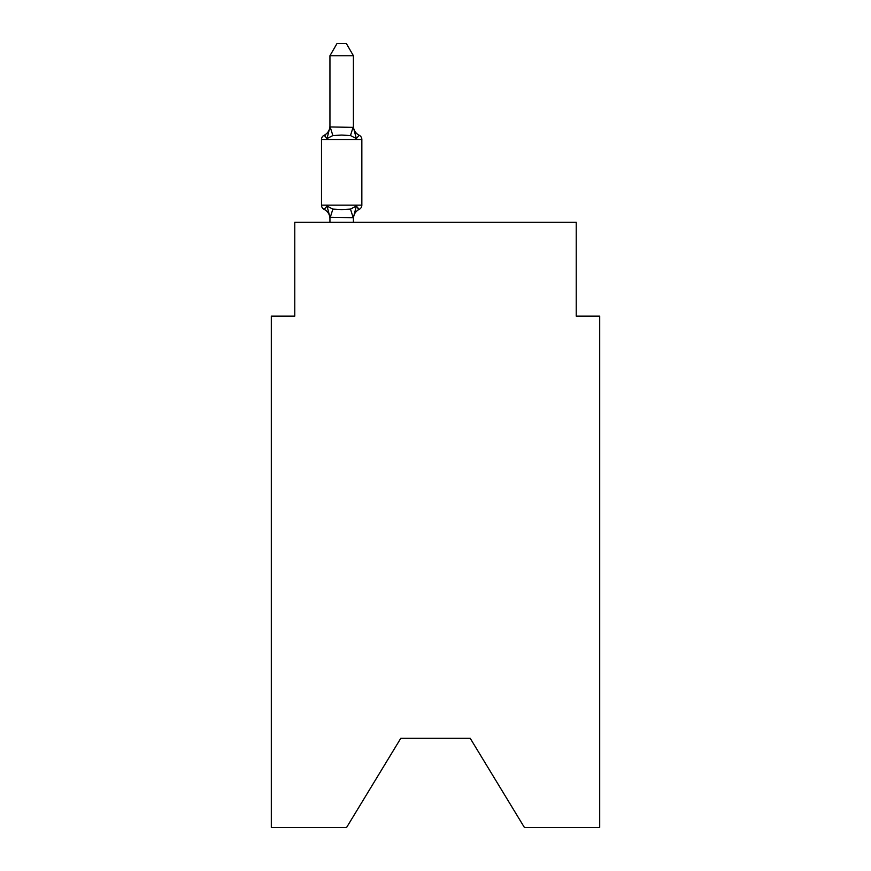 <?xml version="1.0" encoding="UTF-8"?>
<svg xmlns="http://www.w3.org/2000/svg" width="871" height="871" viewBox="0 0 871 871"><rect width="100%" height="100%" fill="white"/><g stroke="black" fill="none" stroke-linecap="round" stroke-linejoin="round"><path stroke-width="1.31" d="M470.22 738.314L524.396 827.45L599.694 827.45L599.694 316.108L576.232 316.108L576.232 222.29L294.768 222.29L294.768 316.108L271.306 316.108L271.306 827.45L346.604 827.45L400.78 738.314L470.22 738.314L400.78 738.314M353.408 55.744L329.946 55.744L336.99 43.55L346.364 43.55L353.408 55.744L353.408 127.373L356.337 138.565L359.211 135.266L356.337 138.565L350.48 135.549L341.672 135.081L332.874 135.549L327.017 138.565L324.143 135.266A4.693 4.693 0 0 0 321.508 139.48A4.693 4.693 0 0 1 324.143 135.266L325.482 135.909L324.143 135.266A4.693 4.693 0 0 0 321.508 139.48L321.508 205.164A4.693 4.693 0 0 0 324.143 209.378L327.017 206.079L324.143 209.378A4.693 4.693 0 0 1 321.508 205.164A4.693 4.693 0 0 0 324.143 209.378L327.017 206.079L324.143 209.378A4.693 4.693 0 0 1 321.508 205.164A4.693 4.693 0 0 0 324.143 209.378A4.693 4.693 0 0 1 321.508 205.164A4.693 4.693 0 0 0 324.143 209.378A4.693 4.693 0 0 1 321.508 205.164A4.693 4.693 0 0 0 324.143 209.378A4.693 4.693 0 0 1 321.508 205.164A4.693 4.693 0 0 0 324.143 209.378A4.693 4.693 0 0 1 321.508 205.164A4.693 4.693 0 0 0 324.143 209.378L327.017 206.079L324.143 209.378A4.693 4.693 0 0 1 321.508 205.164A4.693 4.693 0 0 0 324.143 209.378L327.017 206.079L324.143 209.378A4.693 4.693 0 0 1 321.508 205.164A4.693 4.693 0 0 0 324.143 209.378L327.017 206.079L324.143 209.378A4.693 4.693 0 0 1 321.508 205.164A4.693 4.693 0 0 0 324.143 209.378L327.017 206.079L324.143 209.378A4.693 4.693 0 0 1 321.508 205.164A4.693 4.693 0 0 0 324.143 209.378L327.017 206.079L324.143 209.378A4.693 4.693 0 0 1 321.508 205.164A4.693 4.693 0 0 0 324.143 209.378L327.017 206.079L324.143 209.378A4.693 4.693 0 0 1 321.508 205.164A4.693 4.693 0 0 0 324.143 209.378L327.017 206.079L324.143 209.378A4.693 4.693 0 0 1 321.508 205.164A4.693 4.693 0 0 0 324.143 209.378L327.017 206.079L324.143 209.378A4.693 4.693 0 0 1 321.508 205.164A4.693 4.693 0 0 0 324.143 209.378L327.017 206.079L324.143 209.378A4.693 4.693 0 0 1 321.508 205.164A4.693 4.693 0 0 0 324.143 209.378L327.017 206.079L324.143 209.378A4.693 4.693 0 0 1 321.508 205.164A4.693 4.693 0 0 0 324.143 209.378L327.017 206.079L324.143 209.378A4.693 4.693 0 0 1 321.508 205.164A4.693 4.693 0 0 0 324.143 209.378L327.017 206.079L324.143 209.378A4.693 4.693 0 0 1 321.508 205.164A4.693 4.693 0 0 0 324.143 209.378L327.017 206.079L332.874 209.094L341.672 209.563L350.48 209.094L356.337 206.079L359.211 209.378L357.872 208.735M327.017 138.565L324.143 135.266L327.017 138.565L324.143 135.266L327.017 138.565L324.143 135.266L327.017 138.565L324.143 135.266L327.017 138.565L324.143 135.266L327.017 138.565L324.143 135.266L327.017 138.565L324.143 135.266L327.017 138.565L324.143 135.266L327.017 138.565L324.143 135.266L327.017 138.565L324.143 135.266L327.017 138.565L324.143 135.266L327.017 138.565L324.143 135.266L327.017 138.565L324.143 135.266L327.017 138.565L324.143 135.266L327.017 138.565L324.143 135.266L327.017 138.565L324.143 135.266L327.017 138.565L324.143 135.266L327.017 138.565L324.143 135.266L327.017 138.565L329.946 126.948L353.408 127.373M329.946 222.29L329.946 217.271L329.946 218.665L329.946 217.271L329.946 218.665L329.946 217.271L329.946 218.665L329.946 217.271L329.946 218.665L329.946 217.271L329.946 218.665L329.946 217.271L329.946 218.665L329.946 217.271L329.946 218.665L329.946 217.271L329.946 218.665L329.946 217.271L329.946 218.665L329.946 217.271L329.946 218.665L329.946 217.271L329.946 218.665L329.946 217.271L329.946 218.665L329.946 217.271L329.946 218.665L329.946 217.271L329.946 218.665L329.946 217.271L329.946 218.665L329.946 217.271L329.946 218.665L329.946 217.271L329.946 218.665L329.946 217.271L329.946 218.665L329.946 217.271L353.408 217.696L356.337 206.079L359.211 209.378A4.693 4.693 0 0 0 361.846 205.164L361.846 139.48A4.693 4.693 0 0 0 359.211 135.266L356.337 138.565M329.946 127.373L329.946 55.744M329.946 125.99A10.321 10.321 0 0 1 324.143 135.266A4.693 4.693 0 0 0 321.508 139.48A4.693 4.693 0 0 1 324.143 135.266L325.482 135.909L324.143 135.266A4.693 4.693 0 0 0 321.508 139.48A4.693 4.693 0 0 1 324.143 135.266L325.482 135.909L324.143 135.266A4.693 4.693 0 0 0 321.508 139.48A4.693 4.693 0 0 1 324.143 135.266L325.482 135.909L324.143 135.266A4.693 4.693 0 0 0 321.508 139.48A4.693 4.693 0 0 1 324.143 135.266L325.482 135.909L324.143 135.266A4.693 4.693 0 0 0 321.508 139.48A4.693 4.693 0 0 1 324.143 135.266L325.482 135.909L324.143 135.266A4.693 4.693 0 0 0 321.508 139.48A4.693 4.693 0 0 1 324.143 135.266L325.482 135.909L324.143 135.266A4.693 4.693 0 0 0 321.508 139.48A4.693 4.693 0 0 1 324.143 135.266L325.482 135.909L324.143 135.266A4.693 4.693 0 0 0 321.508 139.48A4.693 4.693 0 0 1 324.143 135.266L325.482 135.909L324.143 135.266A4.693 4.693 0 0 0 321.508 139.48A4.693 4.693 0 0 1 324.143 135.266L325.482 135.909L324.143 135.266A4.693 4.693 0 0 0 321.508 139.48A4.693 4.693 0 0 1 324.143 135.266L325.482 135.909L324.143 135.266A4.693 4.693 0 0 0 321.508 139.48A4.693 4.693 0 0 1 324.143 135.266L325.482 135.909L324.143 135.266A4.693 4.693 0 0 0 321.508 139.48A4.693 4.693 0 0 1 324.143 135.266L325.482 135.909L324.143 135.266A4.693 4.693 0 0 0 321.508 139.48A4.693 4.693 0 0 1 324.143 135.266L325.482 135.909L324.143 135.266A4.693 4.693 0 0 0 321.508 139.48A4.693 4.693 0 0 1 324.143 135.266L325.482 135.909L324.143 135.266A4.693 4.693 0 0 0 321.508 139.48A4.693 4.693 0 0 1 324.143 135.266L325.482 135.909L324.143 135.266A4.693 4.693 0 0 0 321.508 139.48A4.693 4.693 0 0 1 324.143 135.266L325.482 135.909L324.143 135.266A4.693 4.693 0 0 0 321.508 139.48A4.693 4.693 0 0 1 324.143 135.266L325.482 135.909M356.337 206.079L359.211 209.378A10.321 10.321 0 0 0 353.408 218.665M353.408 222.29L353.408 217.696M329.946 218.665A10.321 10.321 0 0 0 324.143 209.378M327.017 206.079L329.946 217.271M353.408 125.99A10.321 10.321 0 0 0 359.211 135.266M321.508 205.164L361.846 205.164M361.846 139.48L321.508 139.48M332.874 209.094L330.142 217.761M350.48 209.094L353.212 217.761M330.142 126.894L332.874 135.549M353.212 126.894L350.48 135.549"/></g></svg>
